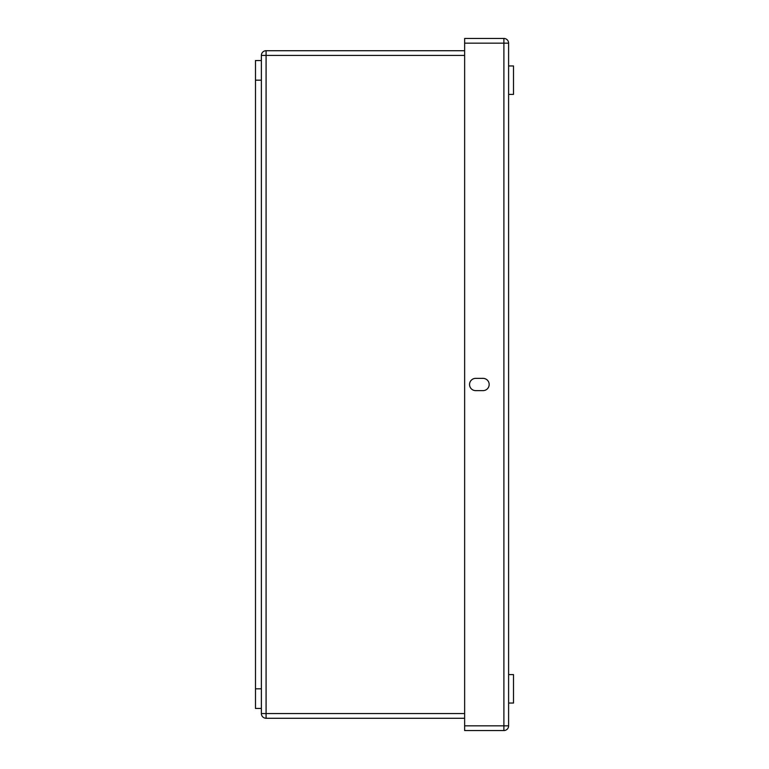 <?xml version="1.0" encoding="UTF-8"?>
<svg xmlns="http://www.w3.org/2000/svg" width="769" height="769" viewBox="0 0 769 769"><rect width="100%" height="100%" fill="white"/><g stroke="black" fill="none" stroke-linecap="round" stroke-linejoin="round"><path stroke-width="1.15" d="M508.607 141.563L508.607 121.464M261.373 60.54L261.373 80.168L255.491 80.168L255.491 60.54L261.373 60.54L261.373 55.435A4.71 4.71 0 0 1 266.084 50.725L266.084 718.275L464.639 718.275M464.639 713.555L261.373 713.555A4.71 4.71 0 0 0 266.084 718.275A4.71 4.71 0 0 1 261.373 713.555L261.373 80.168M261.373 708.451L255.491 708.451L255.491 80.168M464.639 43.16L464.639 38.45L503.897 38.45A4.71 4.71 0 0 1 508.607 43.16L508.607 725.84A4.71 4.71 0 0 1 503.897 730.55L464.639 730.55L464.639 725.84L503.897 725.84L503.897 43.16L464.639 43.16L464.639 725.84M483.038 378.367L475.675 378.367A6.133 6.133 0 0 0 469.542 384.5A6.133 6.133 0 0 0 475.675 390.633L483.038 390.633A6.133 6.133 0 0 0 489.171 384.5A6.133 6.133 0 0 0 483.038 378.367M464.639 50.725L266.084 50.725M508.607 674.605L513.509 674.605L513.509 703.039L508.607 703.039M508.607 65.961L513.509 65.961L513.509 94.385L508.607 94.385M261.373 688.822L255.491 688.822M503.897 730.55A4.71 4.71 0 0 0 508.607 725.84L503.897 725.84L503.897 730.55M503.897 38.45L503.897 43.16L508.607 43.16M464.639 55.435L261.373 55.435"/></g></svg>
